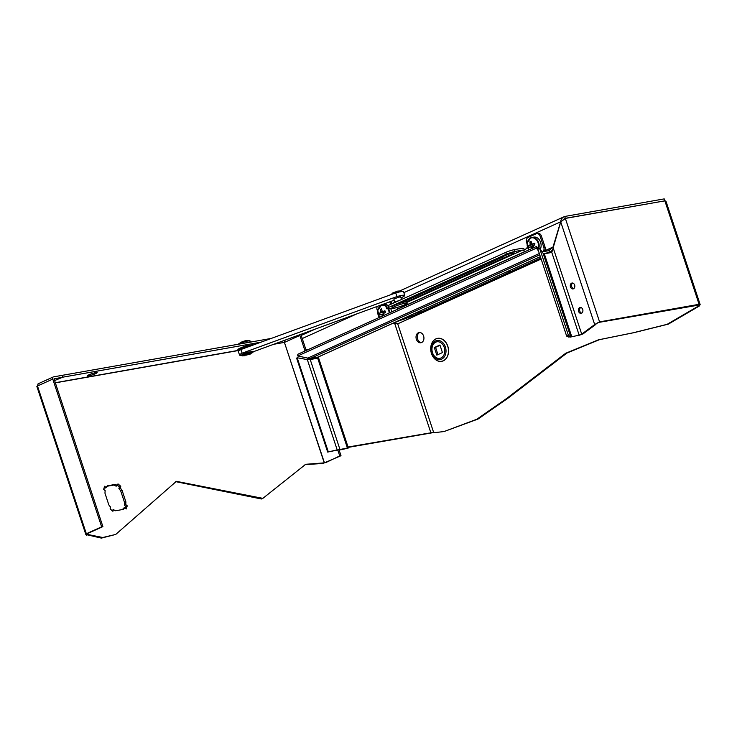 <?xml version="1.0" encoding="UTF-8"?>
<svg xmlns="http://www.w3.org/2000/svg" width="737" height="737" viewBox="0 0 737 737"><rect width="100%" height="100%" fill="white"/><g stroke="black" fill="none" stroke-linecap="round" stroke-linejoin="round"><path stroke-width="1.11" d="M399.067 292.045L398.735 291.051L397.833 291.051L391.955 293.289L392.25 294.174M401.518 299.48L400.596 296.67L393.816 298.918L394.885 302.133M399.15 300.558A5.187 0.645 161.7 0 0 393.494 303.091L393.494 303.11M407.183 303.174L406.778 301.949A7.785 0.967 161.7 0 0 404.825 301.94A7.785 0.967 161.7 0 0 396.552 304.381A7.785 0.967 161.7 0 0 392.001 306.841L392.406 308.057A7.785 0.967 161.7 0 0 394.359 308.066A7.785 0.967 161.7 0 0 402.623 305.634A7.785 0.967 161.7 0 0 407.183 303.174A7.785 0.967 161.7 0 0 405.23 303.165A7.785 0.967 161.7 0 0 396.957 305.597A7.785 0.967 161.7 0 0 392.406 308.057M538.148 248.673A7.49 5.656 -100 0 0 538.084 242.832A7.49 5.656 -100 0 0 530.52 238.143A7.49 5.656 -100 0 0 527.628 247.558A7.49 5.656 -100 0 0 528.816 249.935L527.213 242.998L530.723 237.821L531.865 237.461A7.785 5.887 -100 0 0 530.797 237.802A7.785 5.887 -100 0 0 528.576 239.737M532.676 246.959L531.313 247.374A1.962 1.483 -100 0 1 530.493 246.867A12.944 1.603 -18.3 0 0 529.24 247.521A12.833 11.709 -124.5 0 1 528.917 246.665A12.833 11.709 -124.5 0 1 528.659 245.79L532.962 244.527L529.921 245.126A1.962 1.483 -100 0 1 530.235 244.104A12.944 8.319 65.7 0 1 529.857 241.902A12.833 5.749 0.6 0 1 531.147 241.321A12.944 8.319 -114.3 0 0 531.515 243.523A1.962 1.483 -100 0 1 532.344 244.039A12.944 1.603 161.7 0 1 534.261 243.256A12.833 3.049 69.9 0 0 534.546 244.122A12.833 3.049 69.9 0 0 534.841 244.997A12.944 1.603 -18.3 0 0 532.915 245.771A1.962 1.483 -100 0 1 532.602 246.794A12.944 8.319 -114.3 0 0 533.155 247.973M531.313 247.374A12.944 8.319 65.7 0 0 531.865 248.553M529.921 245.126A12.944 1.603 161.7 0 0 528.659 245.79M530.493 246.867L533.533 246.259M532.344 244.039L534.887 243.652M533.155 243.91A1.658 1.253 -100 0 0 533.127 245.679M532.455 244.748L532.879 246.047M530.235 244.104L533.127 243.919M529.857 241.902L531.322 242.547M540.304 249.318A7.785 5.887 -100 0 0 539.954 240.815A7.785 5.887 -100 0 0 533.809 237.121L531.865 237.461A7.785 5.887 -100 0 1 537.743 240.695A7.785 5.887 -100 0 1 538.738 248.71M245.946 347.468L246.978 346.731A7.785 0.967 161.7 0 0 240.594 349.052A7.785 0.967 161.7 0 0 238.226 350.609A7.785 0.967 161.7 0 0 238.76 350.775M246.978 346.731L246.655 345.745A7.785 0.967 161.7 0 0 240.271 348.076A7.785 0.967 161.7 0 0 237.904 349.633L238.226 350.609M252.69 344.815A7.785 0.967 161.7 0 0 252.68 344.75A7.785 0.967 161.7 0 0 252.644 344.695L252.809 345.174M240.198 349.882A5.712 0.709 -18.3 0 1 240.529 349.568L241.856 349.098M251.676 345.589L251.483 344.999L248.397 346.27M251.483 344.999L252.644 344.695M88.643 375.852A5.187 0.645 161.7 0 0 94.152 374.23A5.187 0.645 161.7 0 0 97.192 372.59A5.187 0.645 161.7 0 0 95.884 372.581A5.187 0.645 161.7 0 0 90.375 374.212A5.187 0.645 161.7 0 0 87.335 375.852A5.187 0.645 161.7 0 0 88.643 375.852M250.202 345.533A5.187 0.645 161.7 0 0 248.913 345.552A5.187 0.645 161.7 0 0 247.346 345.911M122.056 490.28L125.889 501.888A14.593 9.378 -114.3 0 1 125.695 504.504L127.243 505.84L126.267 508.945L124.719 507.6A14.593 9.378 -114.3 0 1 123.53 509.359L115.598 510.759A14.593 9.378 -114.3 0 1 113.443 509.589L112.908 511.303L110.099 508.871L110.633 507.157A14.593 9.378 -114.3 0 1 108.827 504.9L104.995 493.293A14.593 9.378 -114.3 0 1 105.188 490.676L103.641 489.34L104.617 486.236L106.165 487.581A14.593 9.378 -114.3 0 1 107.353 485.821L115.285 484.421A14.593 9.378 -114.3 0 1 117.441 485.591L117.984 483.877L120.785 486.309L120.251 488.023A14.593 9.378 -114.3 0 1 122.056 490.28L120.693 490.897L124.535 502.496A14.593 9.378 -114.3 0 1 124.341 505.112L125.889 506.457L125.354 508.152M271.28 338.421L53.479 376.883A2.073 1.336 65.7 0 0 53.276 376.948A2.073 1.336 65.7 0 0 52.788 379.076L101.651 526.835L86.349 533.745L37.486 385.995L36.85 386.409L85.833 534.509L87.602 533.524L87.915 534.509L87.592 533.542L87.915 534.509L102.719 537.503L115.718 534.445L176.383 481.335L262.842 498.369L305.698 464.301L324.446 462.854L284.418 342.401L324.252 462.864L322.898 463.481L341.001 455.715L339.057 449.828M117.533 485.287L119.431 486.927L118.887 488.631A14.593 9.378 -114.3 0 1 120.693 490.897M106.985 486.263L113.931 485.038A14.593 9.378 -114.3 0 1 116.087 486.199L117.441 485.591M104.175 487.645L104.801 488.198L106.165 487.581M113.443 509.589L111.987 510.511M124.719 507.6L123.365 508.217A14.593 9.378 -114.3 0 1 122.545 509.534M85.833 534.509L101.356 538.111L115.718 534.445M175.701 481.648L261.478 498.986L262.842 498.369M305.017 464.614L322.898 463.481M300.742 334.395A2.073 1.336 65.7 0 1 301.147 335.215L306.196 350.49M308.812 358.385L309.181 359.499M337.804 450.058L339.748 455.936L325.699 462.633M299.895 335.436L284.593 342.346L299.895 335.436L305.044 351.005M307.357 358.007L307.873 359.564M339.748 455.936L341.001 455.715M87.602 533.524L102.904 526.614L54.041 378.855L62.7 377.197L54.602 380.559M101.651 526.835L102.904 526.614M284.5 342.392L274.477 344.004M38.177 383.802L37.292 386.428M54.612 380.568L62.783 377.178L261.027 342.171M285.016 340.144L284.464 342.235M62.175 375.345L62.783 377.178M285.108 340.116L284.51 342.06M296.735 335.86L299.766 335.326M52.788 379.076L37.486 385.995L38.048 383.83L53.276 376.948M62.092 375.363L62.7 377.197M124.341 505.112L125.695 504.504M124.535 502.496L125.889 501.888M125.889 506.457L127.243 505.84M113.931 485.038L115.285 484.421M119.431 486.927L120.785 486.309M118.887 488.631L120.251 488.023M86.551 535.117L87.915 534.509M386.216 306.583A7.49 5.656 -100 0 0 381.093 305.643A7.49 5.656 -100 0 0 378.192 315.058A7.49 5.656 -100 0 0 379.38 317.435M389.136 313.022A7.49 5.656 -100 0 0 388.648 310.332A7.49 5.656 -100 0 0 387.975 308.775M383.24 314.459L381.886 314.874A1.962 1.483 -100 0 1 381.057 314.358A12.944 1.603 -18.3 0 0 379.804 315.021A12.833 11.709 -124.5 0 1 379.491 314.165A12.833 11.709 -124.5 0 1 379.233 313.289L383.535 312.018L380.485 312.626A1.962 1.483 -100 0 1 380.799 311.604A12.944 8.319 65.7 0 1 380.43 309.402A12.833 5.749 0.6 0 1 381.711 308.821A12.944 8.319 -114.3 0 0 382.088 311.023A1.962 1.483 -100 0 1 382.908 311.53A12.944 1.603 161.7 0 1 384.834 310.756A12.833 3.049 69.9 0 0 385.11 311.622A12.833 3.049 69.9 0 0 385.405 312.488A12.944 1.603 -18.3 0 0 383.48 313.271A1.962 1.483 -100 0 1 383.166 314.294A12.944 8.319 -114.3 0 0 383.719 315.473M381.886 314.874A12.944 8.319 65.7 0 0 382.439 316.053M380.485 312.626A12.944 1.603 161.7 0 0 379.233 313.289M381.057 314.358L384.106 313.759M382.908 311.53L385.46 311.152M383.728 311.41A1.658 1.253 -100 0 0 383.71 311.438L383.701 311.41A1.658 1.253 -100 0 0 383.701 313.179M383.028 312.248L383.452 313.547M380.799 311.604L383.406 311.456M380.43 309.402L381.886 310.047M391.623 311.898A7.785 5.887 -100 0 0 390.527 308.324M388.123 305.533A7.785 5.887 -100 0 0 384.382 304.621L382.439 304.961A7.785 5.887 -100 0 0 381.37 305.293M248 353.355L248.645 352.802A5.841 0.719 161.7 0 0 243.754 354.58A5.841 0.719 161.7 0 0 241.976 355.741A5.841 0.719 161.7 0 0 244.748 355.474M250.663 353.511A5.841 0.719 161.7 0 0 251.28 353.244A5.841 0.719 161.7 0 0 253.058 352.074A5.841 0.719 161.7 0 0 253.021 352.028L250.46 352.922M248.645 352.802L248.406 352.065A5.841 0.719 161.7 0 0 243.505 353.843A5.841 0.719 161.7 0 0 241.727 355.013L241.976 355.741M252.809 351.411A5.841 0.719 161.7 0 0 252.819 351.346A5.841 0.719 161.7 0 0 252.773 351.291L253.021 352.028M244.61 355.041L243.532 355.317A4.284 0.534 -18.3 0 1 243.45 355.252A4.284 0.534 -18.3 0 1 243.615 355.022L244.933 354.552M251.87 352.332L251.621 351.595L249.161 352.489M251.621 351.595L252.773 351.291M250.101 351.816L244.085 353.594M400.946 297.748L402.199 297.287A11.672 1.446 161.7 0 0 404.77 295.417L403.563 291.751A11.672 1.446 161.7 0 0 395.732 292.902L240.907 349.522A11.672 1.446 161.7 0 0 238.327 351.402L239.543 355.068A11.672 1.446 161.7 0 0 239.986 355.289A11.672 1.446 161.7 0 0 241.791 355.197M240.907 349.522L242.123 353.189A11.672 1.446 161.7 0 0 239.543 355.068M404.77 295.417A11.672 1.446 161.7 0 0 396.939 296.569L242.123 353.189M395.732 292.902L396.939 296.569M252.984 351.862L394.24 300.199M245.836 355.243L250.792 353.907L245.836 355.243M244.887 355.87L244.555 354.893L245.504 354.267L250.469 352.931L250.792 353.907M249.088 352.268L250.221 352.185L250.027 351.604M241.552 349.292A4.542 0.562 -18.3 0 1 242.685 348.684A4.542 0.562 -18.3 0 1 248.24 346.841M247.374 345.994A4.542 0.562 -18.3 0 1 249.603 345.764A4.542 0.562 -18.3 0 1 249.603 345.791M245.016 343.055A6.486 0.801 -18.3 0 1 250.442 342.097L250.036 340.872A6.486 0.801 -18.3 0 0 249.779 340.752A6.486 0.801 -18.3 0 0 239.7 343.654A6.486 0.801 -18.3 0 0 238.604 344.188M505.803 272.294L510.686 270.755L507.968 271.317M415.235 313.207L419.335 312.184L420.127 311.659L417.4 312.221M664.359 200.934L664.829 200.722L664.221 198.889L564.708 216.466L565.316 218.299L664.746 200.86M664.221 198.889L665.152 200.915M393.088 323.211L397.713 323.829L395.032 323.175M348.177 447.387L433.264 432.61M419.722 332.498A5.187 3.925 -100 0 0 419.62 332.544A5.187 3.925 -100 0 0 417.391 338.182A5.187 3.925 -100 0 0 421.5 342.585M444.024 431.56L478.064 419.04L508.023 398.164L566.928 353.051L599.513 339.656L634.225 332.608L668.385 324.105L699.21 306.104L700.15 304.565L697.727 304.925L697.957 306.325L667.132 324.326L632.972 332.829L598.26 339.877L565.675 353.272L506.77 398.385L476.811 419.261L444.024 431.56L433.734 432.72L397.713 323.829L541.161 259.037M418.367 332.765A5.187 3.925 -100 0 0 416.221 338.817A5.187 3.925 -100 0 0 420.882 342.76A5.187 3.925 -100 0 0 421.601 342.539A5.187 3.925 -100 0 0 423.738 336.487A5.187 3.925 -100 0 0 419.077 332.544A5.187 3.925 -100 0 0 418.367 332.765M394.535 322.953L430.74 432.426L433.734 432.72M429.385 433.043L348.057 447.027M700.15 304.565L666.101 201.616L664.866 200.842L565.362 218.419L560.728 221.883L551.81 252.45L544.321 253.777L543.095 253.288L570.613 336.496L571.672 336.477L544.321 253.777M698.298 305.164L598.223 322.502L594.685 324.566L599.577 321.885L699.091 304.307L664.866 200.842M598.223 322.502L599.577 321.885L565.362 218.419L563.483 219.718M573.487 288.784A2.985 2.257 80 0 1 573.073 288.913A2.985 2.257 80 0 1 570.392 286.647A2.985 2.257 80 0 1 571.626 283.165A2.985 2.257 80 0 1 572.032 283.036A2.985 2.257 80 0 1 574.713 285.311A2.985 2.257 80 0 1 573.487 288.784M551.81 252.45L579.162 335.151L581.723 334.156L594.685 324.566L560.728 221.883M581.567 313.234A2.985 2.257 80 0 1 581.161 313.363A2.985 2.257 80 0 1 578.481 311.088A2.985 2.257 80 0 1 579.706 307.605A2.985 2.257 80 0 1 580.12 307.486A2.985 2.257 80 0 1 582.801 309.752A2.985 2.257 80 0 1 581.567 313.234M581.76 313.133A2.985 2.257 80 0 1 579.669 310.59A2.985 2.257 80 0 1 580.765 307.495M573.681 288.683A2.985 2.257 80 0 1 571.59 286.149A2.985 2.257 80 0 1 572.686 283.045M570.309 337.095L579.162 335.151L570.309 337.095L566.652 336.109L537.844 249.023L539.65 248.387L543.095 253.288M539.65 248.387L568.448 335.473L570.613 336.496L568.807 337.141M568.448 335.473L566.652 336.109M577.808 335.768L582.976 333.935L595.938 324.344M552.474 250.331L550.742 252.634M560.82 221.8L560.636 221.828C560.977 219.156 562.331 217.369 564.708 216.466L398.828 291.336M562.626 220.317L564.376 218.723M403.858 292.644L560.636 221.828L552.98 247.088M552.861 247.116L552.289 247.374L552.98 247.254M549.397 250.469L548.918 250.654L549.526 252.487L552.547 250.119M542.091 251.861L548.918 250.654L552.289 247.374L544.717 250.792M548.199 253.086L549.526 252.487L543.501 253.556M540.378 256.679L318.172 357.049L310.563 358.366L307.799 358.099L539.327 253.519M305.708 348.988L307.311 349.983M339.131 450.067L347.403 447.985L327.679 452.067L337.187 449.874L307.329 359.61L297.168 357.74L328.232 451.643M305.763 349.163L307.182 350.047M316.403 358.422L316.348 357.362M340.752 449.8L346.04 448.603L336.634 450.298M297.168 357.74L296.624 358.164L327.679 452.067M307.329 359.61L310.213 359.518L339.904 449.312L338.55 449.92M318.181 357.04L317.702 358.2L310.213 359.518M347.109 448.511C348.665 447.958 348.758 447.774 347.403 447.985C348.758 447.774 348.665 447.958 347.109 448.511M538.286 248.866L536.527 246.444L297.822 354.276L297.711 355.971L307.799 358.099M538.498 251.004L536.425 248.148L536.527 246.444M536.425 248.148L297.711 355.971M440.026 345.312L435.567 347.33L437.981 354.608M439.934 345.008L442.44 352.59L436.82 355.123L434.314 347.551L439.934 345.008M434.314 347.551L435.567 347.33M699.21 306.104L697.957 306.325L697.506 304.961M582.976 333.935L581.723 334.156L553.211 247.945M401.582 302.714L503.426 256.706A5.841 0.719 -18.3 0 1 505.204 255.564A5.841 0.719 -18.3 0 1 511.091 253.5A5.841 0.719 -18.3 0 1 514.509 253.058A5.841 0.719 -18.3 0 1 512.731 254.228A5.841 0.719 -18.3 0 1 508.438 255.822L406.603 301.829M404.539 301.378L404.733 301.958M395.668 307.799L395.244 307.992A3.888 2.939 80 0 1 394.71 308.158A3.888 2.939 80 0 1 393.88 308.149M527.351 246.628A3.888 2.939 80 0 1 525.656 249.078L523.841 249.898L524.449 251.732A1.944 1.253 65.7 0 0 522.588 250.119L406.916 302.373M544.127 251.501A3.888 2.939 -100 0 0 545.03 246.996L541.391 235.997A3.888 2.939 -100 0 0 538.001 233.389L536.748 233.611A3.888 2.939 -100 0 0 536.214 233.776L528.061 237.461A3.888 2.939 -100 0 0 526.559 242.353L527.112 244.048M392.047 303.764L391.964 303.497A3.888 2.939 -100 0 0 390.656 301.507M390.896 304.28L390.711 303.718A3.888 2.939 -100 0 0 389.587 301.903M377.252 306.417A3.888 2.939 -100 0 0 377.123 309.853L377.685 311.548M542.874 251.722A3.888 2.939 -100 0 0 543.777 247.217L540.138 236.218A3.888 2.939 -100 0 0 536.748 233.611M396.589 307.569A1.944 1.253 -114.3 0 1 397.667 309.006L524.449 251.732M524.615 249.557A3.888 2.506 65.7 0 0 521.98 248.286L514.463 249.622L515.062 251.455L522.588 250.119M392.379 308.002L388.279 308.72A6.486 0.801 -18.3 0 1 386.649 308.711L386.041 306.878A6.486 0.801 -18.3 0 1 388.012 305.579L505.748 252.404A6.486 0.801 -18.3 0 1 514.463 249.622M386.649 308.711A6.486 0.801 -18.3 0 1 388.62 307.412L506.356 254.237A6.486 0.801 -18.3 0 1 515.062 251.455M507.996 254.468L508.438 255.822M55.367 382.853L238.208 350.563M273.657 344.299L284.418 342.401M238.162 350.416L55.321 382.715M381.222 305.358A7.785 5.887 -100 0 0 379.14 307.237M389.726 312.755A7.785 5.887 -100 0 0 388.583 308.665M386.676 306.26A7.785 5.887 -100 0 0 382.439 304.961L381.296 305.321L377.786 310.498L379.352 317.444M247.475 346.307L248.415 346.298L247.429 346.169M248.47 340.577C246.794 340.319 244.398 340.844 241.303 342.161L238.797 343.783A5.26 0.654 -18.3 0 1 240.299 342.935A5.26 0.654 -18.3 0 1 248.47 340.577L249.779 340.752M399.021 320.788L394.028 323.046M443.269 360.844A11.672 8.826 80 0 1 431.477 353.53A11.672 8.826 80 0 1 435.991 338.845A11.672 8.826 80 0 1 447.783 346.169A11.672 8.826 80 0 1 443.269 360.844M443.223 360.771A11.599 8.77 80 0 1 431.513 353.511A11.599 8.77 80 0 1 436 338.928A11.599 8.77 80 0 1 447.709 346.197A11.599 8.77 80 0 1 443.223 360.771M539.77 254.836L310.563 358.366M540.359 256.633L318.062 357.04M302.253 338.541L356.883 313.861M316.007 358.495L315.666 357.463M317.702 358.2L347.403 447.985M441.656 359.112A9.655 7.296 80 0 1 431.919 353.06A9.655 7.296 80 0 1 435.641 340.927A9.655 7.296 80 0 1 445.388 346.98A9.655 7.296 80 0 1 441.656 359.112M435.76 342.161A8.393 6.338 80 0 1 444.236 347.422A8.393 6.338 80 0 1 440.993 357.97A8.393 6.338 80 0 1 432.518 352.71A8.393 6.338 80 0 1 435.76 342.161M397.344 321.286A22.055 2.727 161.7 0 0 415.051 314.81A2.073 1.336 65.7 0 0 415.253 314.745A2.073 1.336 65.7 0 0 415.447 314.625M540.811 257.996L415.051 314.81M391.964 303.497L390.711 303.718M541.391 235.997L540.138 236.218M545.03 246.996L543.777 247.217M388.012 305.579L388.62 307.412M505.748 252.404L506.356 254.237M247.586 346.63L247.263 345.653M253.058 352.074L252.819 351.346M249.235 352.701L248.995 351.973M238.797 343.783L238.327 344.234M396.746 323.607L398.054 323.654M548.402 253.049L550.143 252.266M315.233 329.098L301.221 335.427M348.361 447.93L318.283 356.994M397.234 321.341L415.253 314.745L540.82 258.024"/></g></svg>

